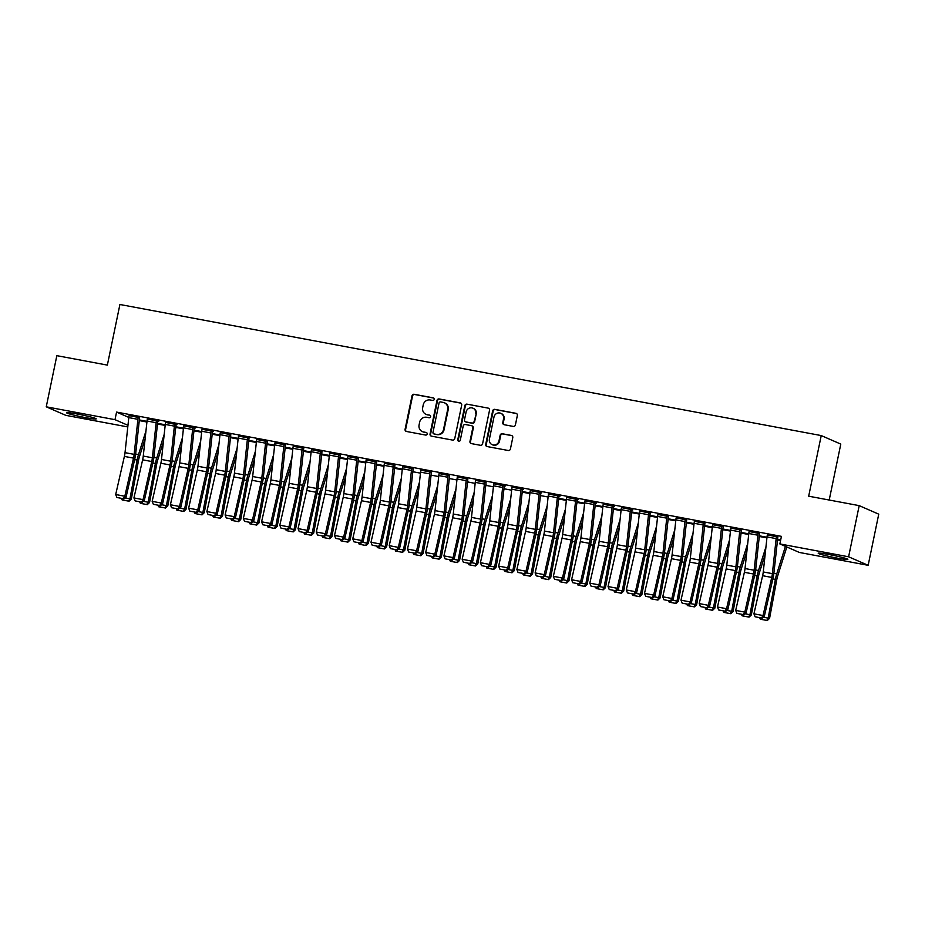<?xml version="1.0" encoding="UTF-8"?>
<svg xmlns="http://www.w3.org/2000/svg" width="925" height="925" viewBox="0 0 925 925"><rect width="100%" height="100%" fill="white"/><g stroke="black" fill="none" stroke-linecap="round" stroke-linejoin="round"><path stroke-width="1.39" d="M434.195 399.38A1.33 1.272 -66.4 0 0 433.212 397.842L414.192 394.293A1.908 1.815 -66.4 0 0 412.018 395.819L405.081 429.281A1.908 1.815 -66.4 0 0 406.491 431.478L425.5 435.039A1.33 1.272 -66.4 0 0 426.309 432.507A1.33 1.272 -66.4 0 0 426.043 432.438L423.581 431.975A6.093 5.816 -66.4 0 1 419.083 424.945L419.661 422.158A6.093 5.816 -66.4 0 1 426.622 417.279L429.084 417.742A1.33 1.272 -66.4 0 0 429.894 415.221A1.33 1.272 -66.4 0 0 429.628 415.14L427.165 414.678A6.093 5.816 -66.4 0 1 422.667 407.659L423.245 404.873A6.093 5.816 -66.4 0 1 430.206 399.982L432.669 400.444A1.33 1.272 -66.4 0 0 434.195 399.38M837.16 558.11A15.124 0.971 11.7 0 1 818.22 553.243A15.124 0.971 11.7 0 1 828.916 554.514A15.124 0.971 11.7 0 1 847.843 559.382A15.124 0.971 11.7 0 1 837.16 558.11M85.493 417.614A15.124 0.971 11.7 0 1 66.565 412.758A15.124 0.971 11.7 0 1 77.249 414.018A15.124 0.971 11.7 0 1 96.177 418.886A15.124 0.971 11.7 0 1 85.493 417.614M513.236 426.413A1.908 1.815 -66.4 0 0 515.41 424.899L517.352 415.498A1.908 1.815 -66.4 0 0 515.942 413.313L494.829 409.359A1.908 1.815 -66.4 0 0 492.655 410.885L485.717 444.358A1.908 1.815 -66.4 0 0 487.128 446.555L508.241 450.498A1.908 1.815 -66.4 0 0 510.415 448.972L512.774 437.629A1.908 1.815 -66.4 0 0 511.363 435.432L502.321 433.744A1.908 1.815 -66.4 0 0 500.147 435.27L498.98 440.901A5.088 4.856 -66.4 0 1 492.158 444.671A5.088 4.856 -66.4 0 1 489.406 439.109L493.973 417.071A5.088 4.856 -66.4 0 1 500.795 413.302A5.088 4.856 -66.4 0 1 503.547 418.863L502.784 422.54A1.908 1.815 -66.4 0 0 504.194 424.725L513.236 426.413M779.856 543.935L848.607 556.792L868.159 565.314L799.408 552.468L779.856 543.935L781.428 536.361L116.562 412.087L115.001 419.672L127.974 425.327M127.8 426.934L65.802 415.348L46.25 406.815L56.841 355.663L107.358 365.109L119.915 304.487L821.238 435.571L808.681 496.193L859.198 505.64L848.607 556.792M46.25 406.815L115.001 419.672M461.691 405.092A1.908 1.815 -66.4 0 0 460.28 402.907L439.155 398.953A1.908 1.815 -66.4 0 0 436.982 400.479L430.056 433.952A1.908 1.815 -66.4 0 0 431.455 436.149L452.579 440.092A1.908 1.815 -66.4 0 0 454.753 438.566L461.691 405.092M466.998 404.156L488.111 408.11A1.908 1.815 -66.4 0 1 489.522 410.295L482.584 443.769A1.908 1.815 -66.4 0 1 480.41 445.295L471.368 443.607A1.908 1.815 -66.4 0 1 469.969 441.41L472.779 427.836A1.908 1.815 -66.4 0 0 471.368 425.65L465.379 424.529A1.908 1.815 -66.4 0 0 463.205 426.055L460.28 440.184A1.33 1.272 -66.4 0 1 458.488 441.167A1.33 1.272 -66.4 0 1 457.771 439.71L464.812 405.682A1.908 1.815 -66.4 0 1 466.998 404.156L488.111 408.11M829.205 500.032L840.79 444.092L821.238 435.571M759.587 533.563L749.111 531.493M759.309 535.818L766.998 537.252M723.119 526.741L712.643 524.672M722.841 528.996L730.53 530.43M686.651 519.931L676.163 517.861M686.373 522.186L694.062 523.619M650.183 513.109L639.695 511.039M649.905 515.364L657.582 516.798M612.385 505.721L612.373 505.755A6.787 1.966 100.6 0 0 612.038 507.941L608.257 542.975A9.689 2.81 -79.4 0 1 607.632 546.744L598.926 584.854L600.186 585.756L608.881 547.646A14.546 4.22 100.6 0 0 609.829 542.004L613.599 506.958L614.616 506.472L603.227 504.229M613.425 508.542L621.114 509.987M566.794 497.199L575.905 498.945A6.787 1.966 100.6 0 0 575.57 501.119L571.789 536.165A9.689 2.81 -79.4 0 1 571.164 539.923L562.458 578.033L563.707 578.934L572.413 540.824A14.546 4.22 100.6 0 0 573.361 535.182L577.131 500.136L578.148 499.65L566.759 497.407M576.957 501.732L584.646 503.165M530.326 490.377L539.437 492.123A6.787 1.966 100.6 0 0 539.09 494.308L535.321 529.343A9.689 2.81 -79.4 0 1 534.685 533.112L525.99 571.222L527.238 572.124L535.933 534.014A14.546 4.22 100.6 0 0 536.893 528.36L540.663 493.326L541.68 492.828L530.279 490.585M502.969 485.267L502.969 485.313A6.787 1.966 100.6 0 0 502.622 487.487L498.853 522.533A9.689 2.81 -79.4 0 1 498.217 526.29L489.522 564.4L490.77 565.302L499.465 527.192A14.546 4.22 100.6 0 0 500.413 521.55L504.194 486.504L505.212 486.018L493.811 483.775M467.83 479.034L457.343 476.953M431.351 472.212L420.875 470.143M394.882 465.391L384.407 463.321M394.605 467.645L402.294 469.079M358.414 458.58L347.927 456.511M358.137 460.835L365.826 462.269M321.946 451.758L311.459 449.689M321.669 454.013L329.346 455.447M285.467 444.948L274.991 442.878M285.189 447.191L292.878 448.637M248.998 438.126L238.523 436.057M248.721 440.381L256.41 441.815M202.089 429.027L211.201 430.772A6.787 1.966 100.6 0 0 210.854 432.958L207.084 467.992A9.689 2.81 -79.4 0 1 206.448 471.762L197.753 509.872L199.002 510.773L207.709 472.652A14.546 4.22 100.6 0 0 208.657 467.009L212.426 431.975L213.444 431.478L202.055 429.235M212.253 433.559L219.942 435.004M174.744 423.916L174.733 423.951A6.787 1.966 100.6 0 0 174.386 426.136L170.616 461.182A9.689 2.81 -79.4 0 1 169.98 464.94L161.285 503.05L162.534 503.952L171.229 465.842A14.546 4.22 100.6 0 0 172.177 460.199L175.958 425.153L176.976 424.667L165.575 422.424M175.785 426.749L183.474 428.183M139.594 417.672L129.107 415.603M139.317 419.927L146.994 421.361M116.562 412.087L128.818 417.429M157.551 423.338L165.228 424.772M147.387 418.805L156.498 420.551A6.787 1.966 100.6 0 0 156.152 422.725L152.382 457.771A9.689 2.81 -79.4 0 1 151.746 461.529L143.051 499.639L144.3 500.541L152.995 462.431A14.546 4.22 100.6 0 0 153.943 456.788L157.724 421.742L158.742 421.257L147.341 419.013M194.019 430.16L201.708 431.593M183.855 425.627L192.967 427.362A6.787 1.966 100.6 0 0 192.62 429.547L188.85 464.581A9.689 2.81 -79.4 0 1 188.214 468.351L179.519 506.461L180.768 507.363L189.463 469.252A14.546 4.22 100.6 0 0 190.411 463.61L194.192 428.564L195.21 428.078L183.809 425.835M230.487 436.97L238.176 438.404M230.764 434.715L220.289 432.646M266.955 443.792L274.644 445.226M267.233 441.537L256.757 439.467M303.435 450.602L311.112 452.036M303.712 448.347L293.225 446.278M339.903 457.424L347.58 458.858M340.18 455.169L329.693 453.1M376.371 464.234L384.06 465.68M376.648 461.991L366.173 459.91M413.117 468.802L402.641 466.732M449.585 475.623L439.109 473.554M486.064 482.434L475.577 480.364M522.255 491.51L529.944 492.944M521.214 488.678L521.203 488.712A6.787 1.966 100.6 0 0 520.856 490.897L517.087 525.932A9.689 2.81 -79.4 0 1 516.451 529.701L507.756 567.811L509.004 568.713L517.699 530.603A14.546 4.22 100.6 0 0 518.648 524.961L522.428 489.915L523.446 489.429L512.045 487.186M558.723 498.321L566.412 499.754M548.56 493.788L557.671 495.534A6.787 1.966 100.6 0 0 557.324 497.708L553.555 532.754A9.689 2.81 -79.4 0 1 552.919 536.512L544.224 574.633L545.472 575.535L554.179 537.413A14.546 4.22 100.6 0 0 555.127 531.771L558.897 496.737L559.914 496.239L548.525 493.996M595.191 505.142L602.88 506.576M585.028 500.61L594.139 502.344A6.787 1.966 100.6 0 0 593.804 504.53L590.023 539.576A9.689 2.81 -79.4 0 1 589.398 543.333L580.692 581.443L581.941 582.345L590.647 544.235A14.546 4.22 100.6 0 0 591.595 538.593L595.365 503.547L596.382 503.061L584.993 500.818M631.671 511.953L639.348 513.398M621.507 507.42L630.619 509.166A6.787 1.966 100.6 0 0 630.272 511.352L626.503 546.386A9.689 2.81 -79.4 0 1 625.867 550.155L617.172 588.265L618.42 589.167L627.115 551.046A14.546 4.22 100.6 0 0 628.063 545.403L631.833 510.369L632.85 509.872L621.461 507.628M668.139 518.775L675.817 520.208M668.417 516.52L657.929 514.45M704.607 525.585L712.296 527.03M704.885 523.342L694.397 521.272M741.075 532.407L748.764 533.841M741.353 530.152L730.877 528.082M777.543 539.229L780.712 539.818M777.821 536.974L767.345 534.904M859.198 505.64L878.75 514.161L868.159 565.314M425.962 414.308L426.494 414.539A6.093 5.816 -66.4 0 0 427.697 414.909L427.165 414.678M429.628 415.14L427.697 414.909M422.378 431.605L422.91 431.836A6.093 5.816 -66.4 0 0 424.113 432.206L423.581 431.975M426.043 432.438L424.113 432.206M433.721 398.074L414.724 394.524A1.908 1.815 -66.4 0 0 412.538 396.039L405.613 429.512A1.908 1.815 -66.4 0 0 406.387 431.455M460.916 403.161A1.908 1.815 -66.4 0 0 460.812 403.138L439.687 399.184A1.908 1.815 -66.4 0 0 437.513 400.71L430.576 434.183A1.908 1.815 -66.4 0 0 431.351 436.126M440.589 401.924A1.33 1.272 -66.4 0 0 439.063 402.999L432.981 432.38A1.33 1.272 -66.4 0 0 433.964 433.917L436.565 434.403A6.093 5.816 -66.4 0 0 443.526 429.512L447.677 409.428A6.093 5.816 -66.4 0 0 443.179 402.41L440.589 401.924M433.698 433.837L434.23 434.068A1.33 1.272 -66.4 0 0 434.496 434.137L433.964 433.917M444.382 402.78L444.913 403.011A6.093 5.816 -66.4 0 1 448.209 409.659L444.046 429.743A6.093 5.816 -66.4 0 1 437.086 434.623L434.496 434.137M471.75 425.766L472.282 425.986A1.908 1.815 -66.4 0 1 473.311 428.067L470.501 441.641A1.908 1.815 -66.4 0 0 471.276 443.584M467.518 404.387A1.908 1.815 -66.4 0 0 465.344 405.913L458.303 439.942A1.33 1.272 -66.4 0 0 458.765 441.248M475.693 413.752A5.088 4.856 -66.4 0 0 472.941 408.191A5.088 4.856 -66.4 0 0 466.119 411.96L464.512 419.73A1.908 1.815 -66.4 0 0 465.922 421.916L471.912 423.037A1.908 1.815 -66.4 0 0 474.086 421.511L476.225 413.984A5.088 4.856 -66.4 0 0 473.473 408.422L472.941 408.191M465.541 421.8L466.073 422.031A1.908 1.815 -66.4 0 0 466.443 422.147L465.922 421.916M476.225 413.984L474.618 421.742A1.908 1.815 -66.4 0 1 472.444 423.268L466.443 422.147M500.795 413.302L501.327 413.533A5.088 4.856 -66.4 0 1 504.079 419.094L503.316 422.76A1.908 1.815 -66.4 0 0 504.09 424.702M492.158 444.671L492.69 444.902A5.088 4.856 -66.4 0 0 499.512 441.132L498.98 440.901M511.999 435.687A1.908 1.815 -66.4 0 0 511.895 435.663L502.853 433.975A1.908 1.815 -66.4 0 0 500.679 435.502L499.512 441.132M516.578 413.556A1.908 1.815 -66.4 0 0 516.474 413.544L495.349 409.59A1.908 1.815 -66.4 0 0 493.175 411.116L486.249 444.59A1.908 1.815 -66.4 0 0 487.024 446.532M139.074 422.193L139.721 420.008M125.118 497.928L129.939 498.829L137.154 460.072A14.546 4.22 -79.4 0 1 138.507 454.603L145.965 430.946M128.529 501.119L129.939 498.829L131.327 499.072L129.084 501.223L122.146 499.928L121.533 498.633M145.144 438.6L139.444 456.672A9.689 2.81 100.6 0 0 138.542 460.315L131.327 499.072M129.153 415.394L138.264 417.14A6.787 1.966 100.6 0 0 137.917 419.314L134.148 454.36A9.689 2.81 -79.4 0 1 133.512 458.118L124.817 496.239L126.066 497.141L134.761 459.02A14.546 4.22 100.6 0 0 135.709 453.377L139.629 417.464M129.142 415.441A6.787 1.966 100.6 0 0 128.795 417.614L125.025 452.66A9.689 2.81 -79.4 0 1 124.389 456.418L115.694 494.528L124.817 496.239L123.268 498.691L116.885 497.488L123.268 498.691M123.765 499.049L126.066 497.141M115.694 494.528L116.885 497.488M157.308 425.604L157.955 423.419M143.352 501.327L148.173 502.229L155.4 463.483A14.546 4.22 -79.4 0 1 156.753 458.014L164.199 434.357M146.763 504.53L148.173 502.229L149.561 502.483L147.318 504.634L140.38 503.339L139.767 502.032M163.378 442L157.678 460.083A9.689 2.81 100.6 0 0 156.776 463.726L149.561 502.483M175.542 429.015L176.189 426.818M161.586 504.738L166.407 505.64L173.634 466.882A14.546 4.22 -79.4 0 1 174.987 461.413L182.433 437.756M164.997 507.941L166.407 505.64L167.795 505.894L165.552 508.033L158.614 506.75L158.002 505.443M181.612 445.411L175.912 463.494A9.689 2.81 100.6 0 0 175.01 467.137L167.795 505.894M147.376 418.84A6.787 1.966 100.6 0 0 147.029 421.025L143.259 456.06A9.689 2.81 -79.4 0 1 142.635 459.829L133.928 497.939L143.051 499.639L141.502 502.09L135.119 500.899L141.502 502.09M141.999 502.46L144.3 500.541M133.928 497.939L135.119 500.899M165.621 422.216L165.61 422.251A6.787 1.966 100.6 0 0 165.274 424.436L161.493 459.471A9.689 2.81 -79.4 0 1 160.869 463.24L152.162 501.35L161.285 503.05L159.736 505.501L153.353 504.31L159.736 505.501M160.233 505.859L162.534 503.952M152.162 501.35L153.353 504.31M193.776 432.414L194.423 430.229L201.696 431.628M179.82 508.149L184.642 509.051L191.868 470.293A14.546 4.22 -79.4 0 1 193.221 464.824L200.667 441.167M183.231 511.352L184.642 509.051L186.029 509.305L183.786 511.444L176.848 510.149L176.236 508.854M199.846 448.822L194.157 466.894A9.689 2.81 100.6 0 0 193.256 470.547L186.029 509.305M212.01 435.825L212.657 433.64L219.93 435.039M198.054 511.56L202.876 512.462L210.102 473.704A14.546 4.22 -79.4 0 1 211.455 468.235L218.913 444.578M201.465 514.751L202.876 512.462L204.263 512.704L202.02 514.855L195.083 513.56L194.47 512.265M218.08 452.233L212.392 470.305A9.689 2.81 100.6 0 0 211.49 473.947L204.263 512.704M183.844 425.662A6.787 1.966 100.6 0 0 183.508 427.836L179.727 462.882A9.689 2.81 -79.4 0 1 179.103 466.639L170.397 504.761L179.519 506.461L177.97 508.912L171.588 507.721L177.97 508.912M178.467 509.27L180.768 507.363M170.397 504.761L171.588 507.721M202.089 429.073A6.787 1.966 100.6 0 0 201.742 431.247L197.973 466.292A9.689 2.81 -79.4 0 1 197.337 470.05L188.642 508.16L197.753 509.872L196.204 512.323L189.822 511.132L196.204 512.323M196.701 512.681L199.002 510.773M188.642 508.16L189.822 511.132M230.244 439.236L230.892 437.051L238.164 438.45M216.288 514.971L221.11 515.873L228.336 477.115A14.546 4.22 -79.4 0 1 229.689 471.646L237.147 447.989M219.699 518.162L221.11 515.873L222.497 516.115L220.254 518.266L213.317 516.971L212.704 515.676M236.314 455.632L230.626 473.716A9.689 2.81 100.6 0 0 229.724 477.358L222.497 516.115M220.323 432.438L229.435 434.183A6.787 1.966 100.6 0 0 229.088 436.357L225.318 471.403A9.689 2.81 -79.4 0 1 224.683 475.161L215.988 513.283L217.236 514.173L225.943 476.063A14.546 4.22 100.6 0 0 226.891 470.42L230.811 434.507M220.323 432.472A6.787 1.966 100.6 0 0 219.977 434.658L216.207 469.703A9.689 2.81 -79.4 0 1 215.571 473.461L206.876 511.571L215.988 513.283L214.438 515.734L208.056 514.531L214.438 515.734M214.947 516.092L217.236 514.173M206.876 511.571L208.056 514.531M248.478 442.647L249.137 440.45L256.41 441.849M234.522 518.37L239.355 519.272L246.57 480.514A14.546 4.22 -79.4 0 1 247.923 475.045L255.381 451.388M237.933 521.573L239.355 519.272L240.731 519.526L238.488 521.677L231.551 520.382L230.938 519.075M254.56 459.043L248.86 477.127A9.689 2.81 100.6 0 0 247.958 480.769L240.731 519.526M247.68 437.548L247.669 437.594A6.787 1.966 100.6 0 0 247.333 439.768L243.552 474.814A9.689 2.81 -79.4 0 1 242.928 478.572L234.222 516.682L235.47 517.584L244.177 479.474A14.546 4.22 100.6 0 0 245.125 473.831L249.045 437.918M238.558 435.848L238.558 435.883A6.787 1.966 100.6 0 0 238.211 438.068L234.441 473.103A9.689 2.81 -79.4 0 1 233.805 476.872L225.11 514.982L234.222 516.682L232.672 519.133L226.29 517.942L232.672 519.133M233.181 519.503L235.47 517.584M225.11 514.982L226.29 517.942M266.712 446.058L267.371 443.861L274.644 445.26M252.768 521.781L257.589 522.683L264.804 483.925A14.546 4.22 -79.4 0 1 266.157 478.456L273.615 454.799M256.167 524.984L257.589 522.683L258.977 522.937L256.722 525.076L249.785 523.793L249.183 522.486M272.794 462.454L267.094 480.526A9.689 2.81 100.6 0 0 266.192 484.18L258.977 522.937M265.914 440.959L265.903 440.994A6.787 1.966 100.6 0 0 265.567 443.179L261.787 478.225A9.689 2.81 -79.4 0 1 261.162 481.983L252.456 520.093L253.716 520.995L262.411 482.885A14.546 4.22 100.6 0 0 263.359 477.242L267.279 441.329M256.803 439.259L256.792 439.294A6.787 1.966 100.6 0 0 256.445 441.479L252.675 476.514A9.689 2.81 -79.4 0 1 252.039 480.283L243.344 518.393L252.456 520.093L250.906 522.544L244.524 521.353L250.906 522.544M251.415 522.903L253.716 520.995M243.344 518.393L244.524 521.353M284.946 449.458L285.605 447.272L292.878 448.671M271.002 525.192L275.823 526.094L283.038 487.336A14.546 4.22 -79.4 0 1 284.391 481.867L291.849 458.21M274.413 528.395L275.823 526.094L277.211 526.337L274.956 528.487L268.03 527.192L267.418 525.897M291.028 465.865L285.328 483.937A9.689 2.81 100.6 0 0 284.426 487.591L277.211 526.337M284.148 444.37L284.148 444.405A6.787 1.966 100.6 0 0 283.802 446.59L280.032 481.624A9.689 2.81 -79.4 0 1 279.396 485.394L270.69 523.504L271.95 524.406L280.645 486.296A14.546 4.22 100.6 0 0 281.593 480.642L285.513 444.74M275.037 442.67L275.026 442.705A6.787 1.966 100.6 0 0 274.679 444.879L270.909 479.925A9.689 2.81 -79.4 0 1 270.273 483.683L261.578 521.804L270.69 523.504L269.152 525.955L262.769 524.764L269.152 525.955M269.649 526.313L271.95 524.406M261.578 521.804L262.769 524.764M303.18 452.868L303.839 450.683M289.236 528.603L294.058 529.505L301.272 490.747A14.546 4.22 -79.4 0 1 302.625 485.278L310.083 461.621M292.647 531.794L294.058 529.505L295.445 529.748L293.202 531.898L286.264 530.603L285.652 529.308M309.262 469.276L303.562 487.348A9.689 2.81 100.6 0 0 302.66 490.99L295.445 529.748M302.382 447.781L302.382 447.816A6.787 1.966 100.6 0 0 302.036 449.989L298.266 485.035A9.689 2.81 -79.4 0 1 297.63 488.805L288.935 526.915L290.184 527.817L298.879 489.695A14.546 4.22 100.6 0 0 299.827 484.053L303.747 448.139M293.271 446.07L293.26 446.116A6.787 1.966 100.6 0 0 292.913 448.29L289.143 483.336A9.689 2.81 -79.4 0 1 288.507 487.093L279.812 525.203L288.935 526.915L287.386 529.366L281.003 528.175L287.386 529.366M287.883 529.724L290.184 527.817M279.812 525.203L281.003 528.175M321.426 456.279L322.073 454.094L329.346 455.493M307.47 532.014L312.292 532.916L319.507 494.158A14.546 4.22 -79.4 0 1 320.859 488.689L328.317 465.032M310.881 535.205L312.292 532.916L313.679 533.158L311.436 535.309L304.498 534.014L303.886 532.719M327.496 472.675L321.796 490.759A9.689 2.81 100.6 0 0 320.894 494.401L313.679 533.158M320.617 451.18L320.617 451.227A6.787 1.966 100.6 0 0 320.27 453.4L316.5 488.446A9.689 2.81 -79.4 0 1 315.864 492.204L307.169 530.326L308.418 531.216L317.113 493.106A14.546 4.22 100.6 0 0 318.061 487.463L321.981 451.55M320.617 451.227L311.494 449.515A6.787 1.966 100.6 0 0 311.147 451.701L307.377 486.735A9.689 2.81 -79.4 0 1 306.742 490.504L298.047 528.614L307.169 530.326L305.62 532.765L299.238 531.574L305.62 532.765M306.117 533.135L308.418 531.216M298.047 528.614L299.238 531.574M339.66 459.69L340.308 457.493M325.704 535.413L330.526 536.315L337.752 497.558A14.546 4.22 -79.4 0 1 339.105 492.088L346.551 468.432M329.115 538.616L330.526 536.315L331.913 536.569L329.67 538.72L322.733 537.425L322.12 536.118M345.73 476.086L340.03 494.17A9.689 2.81 100.6 0 0 339.128 497.812L331.913 536.569M338.862 454.591L338.851 454.637A6.787 1.966 100.6 0 0 338.504 456.811L334.734 491.857A9.689 2.81 -79.4 0 1 334.098 495.615L325.403 533.725L326.652 534.627L335.347 496.517A14.546 4.22 100.6 0 0 336.295 490.874L340.227 454.961M329.739 452.892L329.728 452.926A6.787 1.966 100.6 0 0 329.392 455.112L325.612 490.146A9.689 2.81 -79.4 0 1 324.987 493.915L316.281 532.025L325.403 533.725L323.854 536.176L317.472 534.985L323.854 536.176M324.351 536.535L326.652 534.627M316.281 532.025L317.472 534.985M357.894 463.101L358.542 460.904M343.938 538.824L348.76 539.726L355.986 500.968A14.546 4.22 -79.4 0 1 357.339 495.499L364.785 471.842M347.349 542.027L348.76 539.726L350.147 539.98L347.904 542.119L340.967 540.836L340.354 539.529M363.964 479.497L358.276 497.569A9.689 2.81 100.6 0 0 357.374 501.223L350.147 539.98M357.096 458.002L357.085 458.037A6.787 1.966 100.6 0 0 356.738 460.222L352.968 495.257A9.689 2.81 -79.4 0 1 352.333 499.026L343.637 537.136L344.886 538.038L353.581 499.928A14.546 4.22 100.6 0 0 354.529 494.285L358.461 458.372M357.085 458.037L347.962 456.337A6.787 1.966 100.6 0 0 347.627 458.511L343.846 493.557A9.689 2.81 -79.4 0 1 343.221 497.315L334.515 535.436L343.637 537.136L342.088 539.587L335.706 538.396L342.088 539.587M342.585 539.946L344.886 538.038M334.515 535.436L335.706 538.396M376.128 466.501L376.776 464.315M362.172 542.235L366.994 543.137L374.22 504.379A14.546 4.22 -79.4 0 1 375.573 498.91L383.031 475.253M365.583 545.426L366.994 543.137L368.381 543.38L366.138 545.53L359.201 544.235L358.588 542.94M382.198 482.908L376.51 500.98A9.689 2.81 100.6 0 0 375.608 504.622L368.381 543.38M375.33 461.413L375.319 461.448A6.787 1.966 100.6 0 0 374.972 463.633L371.203 498.667A9.689 2.81 -79.4 0 1 370.567 502.437L361.872 540.547L363.12 541.449L371.827 503.339A14.546 4.22 100.6 0 0 372.775 497.685L376.695 461.783M375.319 461.448L366.208 459.748A6.787 1.966 100.6 0 0 365.861 461.922L362.08 496.968A9.689 2.81 -79.4 0 1 361.455 500.726L352.749 538.836L361.872 540.547L360.322 542.998L353.94 541.807L360.322 542.998M360.819 543.357L363.12 541.449M352.749 538.836L353.94 541.807M394.362 469.912L395.01 467.726M380.406 545.646L385.228 546.548L392.454 507.79A14.546 4.22 -79.4 0 1 393.807 502.321L401.265 478.664M383.817 548.837L385.228 546.548L386.615 546.791L384.372 548.941L377.435 547.646L376.822 546.351M400.433 486.319L394.744 504.391A9.689 2.81 100.6 0 0 393.842 508.033L386.615 546.791M393.564 464.824L393.553 464.859A6.787 1.966 100.6 0 0 393.206 467.033L389.437 502.078A9.689 2.81 -79.4 0 1 388.801 505.836L380.106 543.958L381.354 544.86L390.061 506.738A14.546 4.22 100.6 0 0 391.009 501.096L394.929 465.183M393.553 464.859L384.442 463.147A6.787 1.966 100.6 0 0 384.095 465.333L380.325 500.379A9.689 2.81 -79.4 0 1 379.689 504.137L370.994 542.247L380.106 543.958L378.556 546.409L372.174 545.207L378.556 546.409M379.053 546.768L381.354 544.86M370.994 542.247L372.174 545.207M412.596 473.322L413.244 471.172M398.64 549.045L403.473 549.947L410.688 511.19A14.546 4.22 -79.4 0 1 412.041 505.732L419.499 482.064M402.051 552.248L403.473 549.947L404.849 550.202L402.606 552.352L395.669 551.057L395.056 549.751M418.667 489.718L412.978 507.802A9.689 2.81 100.6 0 0 412.076 511.444L404.849 550.202M411.798 468.223L411.787 468.27A6.787 1.966 100.6 0 0 411.452 470.443L407.671 505.489A9.689 2.81 -79.4 0 1 407.046 509.247L398.34 547.357L399.588 548.259L408.295 510.149A14.546 4.22 100.6 0 0 409.243 504.507L413.163 468.593M411.787 468.27L402.676 466.558A6.787 1.966 100.6 0 0 402.329 468.744L398.559 503.778A9.689 2.81 -79.4 0 1 397.923 507.547L389.228 545.658L398.34 547.357L396.79 549.808L390.408 548.618L396.79 549.808M397.299 550.178L399.588 548.259M389.228 545.658L390.408 548.618M430.83 476.733L431.478 474.583M416.886 552.456L421.708 553.358L428.922 514.601A14.546 4.22 -79.4 0 1 430.275 509.132L437.733 485.475M420.285 555.659L421.708 553.358L423.095 553.613L420.84 555.752L413.903 554.468L413.302 553.162M436.912 493.129L431.212 511.201A9.689 2.81 100.6 0 0 430.31 514.855L423.095 553.613M430.033 471.634L430.021 471.669A6.787 1.966 100.6 0 0 429.686 473.854L425.905 508.9A9.689 2.81 -79.4 0 1 425.28 512.658L416.574 550.768L417.834 551.67L426.529 513.56A14.546 4.22 100.6 0 0 427.477 507.917L431.397 472.004M430.021 471.669L420.91 469.969A6.787 1.966 100.6 0 0 420.563 472.155L416.793 507.189A9.689 2.81 -79.4 0 1 416.158 510.958L407.462 549.068L416.574 550.768L415.024 553.219L408.642 552.028L415.024 553.219M415.533 553.578L417.834 551.67M407.462 549.068L408.642 552.028M449.064 480.133L449.712 477.982M435.12 555.867L439.942 556.769L447.157 518.012A14.546 4.22 -79.4 0 1 448.509 512.543L455.967 488.886M438.531 559.07L439.942 556.769L441.329 557.012L439.074 559.163L432.148 557.868L431.536 556.572M455.146 496.54L449.446 514.612A9.689 2.81 100.6 0 0 448.544 518.266L441.329 557.012M448.267 475.045L448.255 475.08A6.787 1.966 100.6 0 0 447.92 477.265L444.139 512.3A9.689 2.81 -79.4 0 1 443.514 516.069L434.808 554.179L436.068 555.081L444.763 516.971A14.546 4.22 100.6 0 0 445.711 511.317L449.631 475.415M448.255 475.08L439.144 473.38A6.787 1.966 100.6 0 0 438.797 475.554L435.028 510.6A9.689 2.81 -79.4 0 1 434.392 514.358L425.697 552.479L434.808 554.179L433.27 556.63L426.887 555.439L433.27 556.63M433.767 556.989L436.068 555.081M425.697 552.479L426.887 555.439M467.298 483.544L467.946 481.393M453.354 559.278L458.176 560.18L465.391 521.423A14.546 4.22 -79.4 0 1 466.743 515.953L474.201 492.297M456.765 562.469L458.176 560.18L459.563 560.423L457.32 562.573L450.382 561.278L449.77 559.983M473.38 499.951L467.68 518.023A9.689 2.81 100.6 0 0 466.778 521.665L459.563 560.423M466.501 478.456L466.501 478.491A6.787 1.966 100.6 0 0 466.154 480.676L462.384 515.711A9.689 2.81 -79.4 0 1 461.748 519.48L453.053 557.59L454.302 558.492L462.997 520.37A14.546 4.22 100.6 0 0 463.945 514.728L467.865 478.826M457.389 476.745L457.378 476.791A6.787 1.966 100.6 0 0 457.031 478.965L453.262 514.011A9.689 2.81 -79.4 0 1 452.626 517.769L443.931 555.879L453.053 557.59L451.504 560.041L445.122 558.85L451.504 560.041M452.001 560.4L454.302 558.492M443.931 555.879L445.122 558.85M485.544 486.955L486.18 484.804M471.588 562.689L476.41 563.591L483.625 524.833A14.546 4.22 -79.4 0 1 484.978 519.364L492.435 495.708M474.999 565.88L476.41 563.591L477.797 563.834L475.554 565.984L468.617 564.689L468.004 563.394M491.614 503.35L485.914 521.434A9.689 2.81 100.6 0 0 485.012 525.076L477.797 563.834M484.735 481.856L484.735 481.902A6.787 1.966 100.6 0 0 484.388 484.076L480.618 519.122A9.689 2.81 -79.4 0 1 479.983 522.879L471.288 561.001L472.536 561.891L481.231 523.781A14.546 4.22 100.6 0 0 482.179 518.139L486.099 482.226M475.623 480.156L475.612 480.191A6.787 1.966 100.6 0 0 475.265 482.376L471.496 517.41A9.689 2.81 -79.4 0 1 470.86 521.18L462.165 559.29L471.288 561.001L469.738 563.452L463.356 562.25L469.738 563.452M470.235 563.811L472.536 561.891M462.165 559.29L463.356 562.25M503.778 490.366L504.414 488.215M489.822 566.088L494.644 566.99L501.87 528.233A14.546 4.22 -79.4 0 1 503.223 522.764L510.669 499.107M493.233 569.291L494.644 566.99L496.031 567.245L493.788 569.395L486.851 568.1L486.238 566.794M509.848 506.761L504.148 524.845A9.689 2.81 100.6 0 0 503.246 528.487L496.031 567.245M493.858 483.567L493.846 483.602A6.787 1.966 100.6 0 0 493.511 485.787L489.73 520.821A9.689 2.81 -79.4 0 1 489.105 524.591L480.399 562.701L489.522 564.4L487.972 566.852L481.59 565.661L487.972 566.852M488.469 567.21L490.77 565.302M480.399 562.701L481.59 565.661M522.012 493.777L522.66 491.58M508.056 569.499L512.878 570.401L520.104 531.644A14.546 4.22 -79.4 0 1 521.457 526.175L528.903 502.518M511.467 572.702L512.878 570.401L514.265 570.656L512.022 572.795L505.085 571.511L504.472 570.205M528.082 510.172L522.382 528.244A9.689 2.81 100.6 0 0 521.48 531.898L514.265 570.656M512.092 486.978L512.08 487.012A6.787 1.966 100.6 0 0 511.745 489.186L507.964 524.232A9.689 2.81 -79.4 0 1 507.339 528.002L498.633 566.112L507.756 567.811L506.206 570.262L499.824 569.072L506.206 570.262M506.703 570.621L509.004 568.713M498.633 566.112L499.824 569.072M540.246 497.176L540.894 495.025M526.29 572.91L531.112 573.812L538.338 535.055A14.546 4.22 -79.4 0 1 539.691 529.586L547.137 505.929M529.701 576.113L531.112 573.812L532.499 574.055L530.256 576.206L523.319 574.911L522.706 573.616M546.317 513.583L540.628 531.655A9.689 2.81 100.6 0 0 539.726 535.298L532.499 574.055M530.314 490.423A6.787 1.966 100.6 0 0 529.979 492.597L526.198 527.643A9.689 2.81 -79.4 0 1 525.573 531.401L516.867 569.523L525.99 571.222L524.44 573.673L518.058 572.482L524.44 573.673M524.938 574.032L527.238 572.124M516.867 569.523L518.058 572.482M558.48 500.587L559.128 498.402M544.524 576.321L549.346 577.223L556.572 538.466A14.546 4.22 -79.4 0 1 557.925 532.997L565.383 509.34M547.935 579.512L549.346 577.223L550.733 577.466L548.49 579.617L541.553 578.322L540.94 577.027M564.551 516.994L558.862 535.066A9.689 2.81 100.6 0 0 557.96 538.708L550.733 577.466M548.56 493.834A6.787 1.966 100.6 0 0 548.213 496.008L544.443 531.054A9.689 2.81 -79.4 0 1 543.808 534.812L535.113 572.922L544.224 574.633L542.674 577.084L536.292 575.882L542.674 577.084M543.172 577.443L545.472 575.535M535.113 572.922L536.292 575.882M576.714 503.998L577.362 501.812M562.758 579.721L567.592 580.623L574.807 541.877A14.546 4.22 -79.4 0 1 576.159 536.408L583.617 512.751M566.169 582.923L567.592 580.623L568.967 580.877L566.724 583.028L559.787 581.732L559.174 580.426M582.785 520.393L577.096 538.477A9.689 2.81 100.6 0 0 576.194 542.119L568.967 580.877M566.794 497.234A6.787 1.966 100.6 0 0 566.447 499.419L562.678 534.453A9.689 2.81 -79.4 0 1 562.042 538.223L553.347 576.333L562.458 578.033L560.908 580.484L554.526 579.293L560.908 580.484M561.417 580.854L563.707 578.934M553.347 576.333L554.526 579.293M594.948 507.409L595.607 505.212M580.993 583.132L585.826 584.033L593.041 545.276A14.546 4.22 -79.4 0 1 594.393 539.807L601.851 516.15M584.403 586.334L585.826 584.033L587.202 584.288L584.958 586.427L578.021 585.143L577.408 583.837M601.03 523.804L595.33 541.888A9.689 2.81 100.6 0 0 594.428 545.53L587.202 584.288M585.028 500.645A6.787 1.966 100.6 0 0 584.681 502.83L580.912 537.864A9.689 2.81 -79.4 0 1 580.276 541.634L571.581 579.744L580.692 581.443L579.143 583.895L572.76 582.704L579.143 583.895M579.651 584.253L581.941 582.345M571.581 579.744L572.76 582.704M613.183 510.808L613.842 508.623L621.114 510.022M599.238 586.543L604.06 587.444L611.275 548.687A14.546 4.22 -79.4 0 1 612.628 543.218L620.085 519.561M602.638 589.745L604.06 587.444L605.447 587.699L603.192 589.838L596.267 588.543L595.654 587.248M619.264 527.215L613.564 545.288A9.689 2.81 100.6 0 0 612.662 548.941L605.447 587.699M603.273 504.021L603.262 504.056A6.787 1.966 100.6 0 0 602.915 506.229L599.146 541.275A9.689 2.81 -79.4 0 1 598.51 545.033L589.815 583.155L598.926 584.854L597.377 587.306L591.006 586.115L597.377 587.306M597.885 587.664L600.186 585.756M589.815 583.155L591.006 586.115M631.417 514.219L632.076 512.034L639.348 513.433M617.472 589.953L622.294 590.855L629.509 552.098A14.546 4.22 -79.4 0 1 630.862 546.629L638.319 522.972M620.883 593.145L622.294 590.855L623.681 591.098L621.438 593.249L614.501 591.954L613.888 590.659M637.498 530.626L631.798 548.698A9.689 2.81 100.6 0 0 630.896 552.341L623.681 591.098M621.496 507.467A6.787 1.966 100.6 0 0 621.149 509.64L617.38 544.686A9.689 2.81 -79.4 0 1 616.744 548.444L608.049 586.554L617.172 588.265L615.622 590.717L609.24 589.526L615.622 590.717M616.119 591.075L618.42 589.167M608.049 586.554L609.24 589.526M649.662 517.63L650.31 515.445M635.706 593.364L640.528 594.266L647.743 555.509A14.546 4.22 -79.4 0 1 649.096 550.04L656.553 526.383M639.117 596.556L640.528 594.266L641.915 594.509L639.672 596.66L632.735 595.365L632.122 594.07M655.732 534.026L650.032 552.109A9.689 2.81 100.6 0 0 649.13 555.752L641.915 594.509M639.742 510.831L648.853 512.577A6.787 1.966 100.6 0 0 648.506 514.751L644.737 549.797A9.689 2.81 -79.4 0 1 644.101 553.555L635.406 591.676L636.654 592.567L645.349 554.457A14.546 4.22 100.6 0 0 646.298 548.814L650.217 512.901M639.73 510.866A6.787 1.966 100.6 0 0 639.383 513.051L635.614 548.097A9.689 2.81 -79.4 0 1 634.978 551.855L626.283 589.965L635.406 591.676L633.856 594.128L627.474 592.925L633.856 594.128M634.353 594.486L636.654 592.567M626.283 589.965L627.474 592.925M667.896 521.041L668.544 518.844L675.817 520.243M653.94 596.764L658.762 597.666L665.988 558.908A14.546 4.22 -79.4 0 1 667.341 553.439L674.788 529.782M657.351 599.967L658.762 597.666L660.149 597.92L657.906 600.071L650.969 598.776L650.356 597.469M673.967 537.437L668.266 555.52A9.689 2.81 100.6 0 0 667.364 559.163L660.149 597.92M667.087 515.942L667.087 515.988A6.787 1.966 100.6 0 0 666.74 518.162L662.971 553.208A9.689 2.81 -79.4 0 1 662.335 556.966L653.64 595.076L654.888 595.978L663.583 557.868A14.546 4.22 100.6 0 0 664.532 552.225L668.451 516.312M657.976 514.242L657.964 514.277A6.787 1.966 100.6 0 0 657.617 516.462L653.848 551.497A9.689 2.81 -79.4 0 1 653.223 555.266L644.517 593.376L653.64 595.076L652.09 597.527L645.708 596.336L652.09 597.527M652.587 597.885L654.888 595.978M644.517 593.376L645.708 596.336M686.13 524.452L686.778 522.255L694.051 523.654M672.174 600.175L676.996 601.077L684.222 562.319A14.546 4.22 -79.4 0 1 685.575 556.85L693.022 533.193M675.585 603.378L676.996 601.077L678.383 601.331L676.14 603.47L669.203 602.187L668.59 600.88M692.201 540.847L686.5 558.92A9.689 2.81 100.6 0 0 685.598 562.573L678.383 601.331M685.332 519.353L685.321 519.387A6.787 1.966 100.6 0 0 684.974 521.573L681.205 556.607A9.689 2.81 -79.4 0 1 680.569 560.377L671.874 598.487L673.122 599.388L681.817 561.278A14.546 4.22 100.6 0 0 682.766 555.636L686.697 519.723M676.21 517.653L676.198 517.688A6.787 1.966 100.6 0 0 675.863 519.873L672.082 554.908A9.689 2.81 -79.4 0 1 671.457 558.677L662.751 596.787L671.874 598.487L670.324 600.938L663.942 599.747L670.324 600.938M670.822 601.296L673.122 599.388M662.751 596.787L663.942 599.747M704.364 527.851L705.012 525.666L712.285 527.065M690.408 603.586L695.23 604.487L702.457 565.73A14.546 4.22 -79.4 0 1 703.809 560.261L711.256 536.604M693.819 606.788L695.23 604.487L696.618 604.73L694.374 606.881L687.437 605.586L686.824 604.291M710.435 544.258L704.746 562.331A9.689 2.81 100.6 0 0 703.844 565.973L696.618 604.73M703.567 522.764L703.555 522.798A6.787 1.966 100.6 0 0 703.208 524.984L699.439 560.018A9.689 2.81 -79.4 0 1 698.803 563.788L690.108 601.897L691.357 602.799L700.052 564.689A14.546 4.22 100.6 0 0 701 559.035L704.931 523.134M694.444 521.053L694.432 521.099A6.787 1.966 100.6 0 0 694.097 523.273L690.316 558.318A9.689 2.81 -79.4 0 1 689.692 562.076L680.985 600.198L690.108 601.897L688.558 604.349L682.176 603.158L688.558 604.349M689.056 604.707L691.357 602.799M680.985 600.198L682.176 603.158M722.598 531.262L723.246 529.077L730.519 530.476M708.643 606.997L713.464 607.898L720.691 569.141A14.546 4.22 -79.4 0 1 722.043 563.672L729.501 540.015M712.053 610.188L713.464 607.898L714.852 608.141L712.608 610.292L705.671 608.997L705.058 607.702M728.669 547.669L722.98 565.742A9.689 2.81 100.6 0 0 722.078 569.384L714.852 608.141M721.801 526.175L721.789 526.209A6.787 1.966 100.6 0 0 721.442 528.383L717.673 563.429A9.689 2.81 -79.4 0 1 717.037 567.198L708.342 605.308L709.591 606.21L718.297 568.089A14.546 4.22 100.6 0 0 719.245 562.446L723.165 526.533M712.678 524.463L712.678 524.51A6.787 1.966 100.6 0 0 712.331 526.683L708.562 561.729A9.689 2.81 -79.4 0 1 707.926 565.487L699.231 603.597L708.342 605.308L706.793 607.76L700.41 606.569L706.793 607.76M707.29 608.118L709.591 606.21M699.231 603.597L700.41 606.569M740.832 534.673L741.48 532.488L748.753 533.887M726.877 610.407L731.698 611.298L738.925 572.552A14.546 4.22 -79.4 0 1 740.278 567.083L747.735 543.426M730.288 613.599L731.698 611.298L733.086 611.552L730.843 613.703L723.905 612.408L723.292 611.113M746.903 551.069L741.214 569.153A9.689 2.81 100.6 0 0 740.312 572.795L733.086 611.552M740.035 529.574L740.023 529.62A6.787 1.966 100.6 0 0 739.676 531.794L735.907 566.84A9.689 2.81 -79.4 0 1 735.271 570.598L726.576 608.708L727.825 609.61L736.531 571.5A14.546 4.22 100.6 0 0 737.479 565.857L741.399 529.944M740.023 529.62L730.912 527.909A6.787 1.966 100.6 0 0 730.565 530.094L726.796 565.129A9.689 2.81 -79.4 0 1 726.16 568.898L717.465 607.008L726.576 608.708L725.027 611.159L718.644 609.968L725.027 611.159M725.535 611.529L727.825 609.61M717.465 607.008L718.644 609.968M759.067 538.084L759.726 535.887M745.111 613.807L749.944 614.709L757.159 575.951A14.546 4.22 -79.4 0 1 758.512 570.482L765.969 546.825M748.522 617.01L749.944 614.709L751.32 614.963L749.077 617.114L742.139 615.819L741.526 614.512M765.148 554.48L759.448 572.563A9.689 2.81 100.6 0 0 758.546 576.206L751.32 614.963M758.269 532.985L758.257 533.02A6.787 1.966 100.6 0 0 757.922 535.205L754.141 570.251A9.689 2.81 -79.4 0 1 753.517 574.009L744.81 612.119L746.059 613.021L754.765 574.911A14.546 4.22 100.6 0 0 755.713 569.268L759.633 533.355M758.257 533.02L749.146 531.32A6.787 1.966 100.6 0 0 748.799 533.505L745.03 568.54A9.689 2.81 -79.4 0 1 744.394 572.309L735.699 610.419L744.81 612.119L743.261 614.57L736.878 613.379L743.261 614.57M743.769 614.928L746.059 613.021M735.699 610.419L736.878 613.379M777.301 541.495L777.96 539.298M763.356 617.218L768.178 618.12L775.393 579.362A14.546 4.22 -79.4 0 1 776.746 573.893L785.418 546.363M766.756 620.421L768.178 618.12L769.565 618.374L767.311 620.513L760.373 619.23L759.772 617.923M786.817 546.976L777.682 575.963A9.689 2.81 100.6 0 0 776.78 579.617L769.565 618.374M776.503 536.396L776.491 536.431A6.787 1.966 100.6 0 0 776.156 538.616L772.375 573.65A9.689 2.81 -79.4 0 1 771.751 577.42L763.044 615.53L764.304 616.432L772.999 578.322A14.546 4.22 100.6 0 0 773.947 572.679L777.867 536.766M776.491 536.431L767.38 534.731A6.787 1.966 100.6 0 0 767.033 536.905L763.264 571.951A9.689 2.81 -79.4 0 1 762.628 575.708L753.933 613.83L763.044 615.53L761.495 617.981L755.112 616.79L761.495 617.981M762.003 618.339L764.304 616.432M753.933 613.83L755.112 616.79M139.71 420.042L146.994 421.407M134.634 459.598L137.154 460.072M135.628 454.059L138.507 454.603M139.559 420.644L146.925 422.02M134.148 454.36L125.025 452.66M133.512 458.118L124.389 456.418M137.917 419.314L128.795 417.614M157.944 423.453L165.228 424.818M152.868 463.009L155.4 463.483M153.862 457.47L156.753 458.014M157.793 424.055L165.159 425.431M176.178 426.864L183.462 428.217M171.102 466.408L173.634 466.882M172.108 460.881L174.987 461.413M176.028 427.454L183.393 428.83M152.382 457.771L143.259 456.06M151.746 461.529L142.635 459.829M156.152 422.725L147.029 421.025M174.733 423.951L165.61 422.251M170.616 461.182L161.493 459.471M169.98 464.94L160.869 463.24M174.386 426.136L165.274 424.436M189.336 469.819L191.868 470.293M190.342 464.292L193.221 464.824M194.262 430.865L201.638 432.241M207.57 473.23L210.102 473.704M208.576 467.692L211.455 468.235M212.496 434.276L219.873 435.652M188.85 464.581L179.727 462.882M188.214 468.351L179.103 466.639M192.62 429.547L183.508 427.836M207.084 467.992L197.973 466.292M206.448 471.762L197.337 470.05M210.854 432.958L201.742 431.247M225.804 476.641L228.336 477.115M226.81 471.103L229.689 471.646M230.73 437.687L238.107 439.063M225.318 471.403L216.207 469.703M224.683 475.161L215.571 473.461M229.088 436.357L219.977 434.658M244.038 480.052L246.57 480.514M245.044 474.513L247.923 475.045M248.975 441.086L256.341 442.474M247.669 437.594L238.558 435.883M243.552 474.814L234.441 473.103M242.928 478.572L233.805 476.872M247.333 439.768L238.211 438.068M262.284 483.451L264.804 483.925M263.278 477.924L266.157 478.456M267.209 444.497L274.575 445.873M265.903 440.994L256.792 439.294M261.787 478.225L252.675 476.514M261.162 481.983L252.039 480.283M265.567 443.179L256.445 441.479M280.518 486.862L283.038 487.336M281.512 481.324L284.391 481.867M285.443 447.908L292.809 449.284M284.148 444.405L275.026 442.705M280.032 481.624L270.909 479.925M279.396 485.394L270.273 483.683M283.802 446.59L274.679 444.879M303.828 450.718L311.112 452.082M298.752 490.273L301.272 490.747M299.746 484.735L302.625 485.278M303.678 451.319L311.043 452.695M302.382 447.816L293.26 446.116M298.266 485.035L289.143 483.336M297.63 488.805L288.507 487.093M302.036 449.989L292.913 448.29M316.986 493.684L319.507 494.158M317.98 488.146L320.859 488.689M321.912 454.73L329.277 456.106M316.5 488.446L307.377 486.735M315.864 492.204L306.742 490.504M320.27 453.4L311.147 451.701M340.296 457.54L347.58 458.892M335.22 497.083L337.752 497.558M336.226 491.557L339.105 492.088M340.146 458.129L347.511 459.517M338.851 454.637L329.728 452.926M334.734 491.857L325.612 490.146M334.098 495.615L324.987 493.915M338.504 456.811L329.392 455.112M358.542 460.939L365.814 462.303M353.454 500.494L355.986 500.968M354.46 494.967L357.339 495.499M358.38 461.54L365.757 462.916M352.968 495.257L343.846 493.557M352.333 499.026L343.221 497.315M356.738 460.222L347.627 458.511M376.776 464.35L384.048 465.714M371.688 503.905L374.22 504.379M372.694 498.367L375.573 498.91M376.614 464.951L383.991 466.327M371.203 498.667L362.08 496.968M370.567 502.437L361.455 500.726M374.972 463.633L365.861 461.922M395.01 467.761L402.283 469.125M389.922 507.316L392.454 507.79M390.928 501.778L393.807 502.321M394.848 468.362L402.225 469.738M389.437 502.078L380.325 500.379M388.801 505.836L379.689 504.137M393.206 467.033L384.095 465.333M408.156 510.727L410.688 511.19M409.162 505.189L412.041 505.732M413.082 471.773L420.459 473.149M407.671 505.489L398.559 503.778M407.046 509.247L397.923 507.547M411.452 470.443L402.329 468.744M426.402 514.127L428.922 514.601M427.396 508.6L430.275 509.132M431.328 475.172L438.693 476.548M425.905 508.9L416.793 507.189M425.28 512.658L416.158 510.958M429.686 473.854L420.563 472.155M444.636 517.538L447.157 518.012M445.63 512.011L448.509 512.543M449.562 478.583L456.927 479.959M444.139 512.3L435.028 510.6M443.514 516.069L434.392 514.358M447.92 477.265L438.797 475.554M462.87 520.948L465.391 521.423M463.864 515.41L466.743 515.953M467.796 481.994L475.161 483.37M466.501 478.491L457.378 476.791M462.384 515.711L453.262 514.011M461.748 519.48L452.626 517.769M466.154 480.676L457.031 478.965M481.104 524.359L483.625 524.833M482.098 518.821L484.978 519.364M486.03 485.405L493.395 486.781M484.735 481.902L475.612 480.191M480.618 519.122L471.496 517.41M479.983 522.879L470.86 521.18M484.388 484.076L475.265 482.376M499.338 527.77L501.87 528.233M500.333 522.232L503.223 522.764M504.264 488.805L511.629 490.192M502.969 485.313L493.846 483.602M498.853 522.533L489.73 520.821M498.217 526.29L489.105 524.591M502.622 487.487L493.511 485.787M522.648 491.614L529.933 492.979M517.572 531.17L520.104 531.644M518.578 525.643L521.457 526.175M522.498 492.216L529.863 493.592M521.203 488.712L512.08 487.012M517.087 525.932L507.964 524.232M516.451 529.701L507.339 528.002M520.856 490.897L511.745 489.186M535.806 534.581L538.338 535.055M536.812 529.042L539.691 529.586M540.732 495.627L548.109 497.002M535.321 529.343L526.198 527.643M534.685 533.112L525.573 531.401M539.09 494.308L529.979 492.597M559.128 498.436L566.401 499.801M554.04 537.992L556.572 538.466M555.046 532.453L557.925 532.997M558.966 499.038L566.343 500.413M553.555 532.754L544.443 531.054M552.919 536.512L543.808 534.812M557.324 497.708L548.213 496.008M577.362 501.847L584.646 503.212M572.274 541.403L574.807 541.877M573.28 535.864L576.159 536.408M577.2 502.448L584.577 503.824M571.789 536.165L562.678 534.453M571.164 539.923L562.042 538.223M575.57 501.119L566.447 499.419M595.596 505.258L602.88 506.611M590.508 544.802L593.041 545.276M591.514 539.275L594.393 539.807M595.446 505.848L602.811 507.224M590.023 539.576L580.912 537.864M589.398 543.333L580.276 541.634M593.804 504.53L584.681 502.83M608.754 548.213L611.275 548.687M609.748 542.686L612.628 543.218M613.68 509.259L621.045 510.635M612.373 505.755L603.262 504.056M608.257 542.975L599.146 541.275M607.632 546.744L598.51 545.033M612.038 507.941L602.915 506.229M626.988 551.624L629.509 552.098M627.982 546.085L630.862 546.629M631.914 512.67L639.279 514.046M626.503 546.386L617.38 544.686M625.867 550.155L616.744 548.444M630.272 511.352L621.149 509.64M650.298 515.479L657.582 516.844M645.222 555.035L647.743 555.509M646.217 549.496L649.096 550.04M650.148 516.081L657.513 517.457M644.737 549.797L635.614 548.097M644.101 553.555L634.978 551.855M648.506 514.751L639.383 513.051M663.456 558.446L665.988 558.908M664.451 552.907L667.341 553.439M668.382 519.48L675.747 520.868M667.087 515.988L657.964 514.277M662.971 553.208L653.848 551.497M662.335 556.966L653.223 555.266M666.74 518.162L657.617 516.462M681.69 561.845L684.222 562.319M682.696 556.318L685.575 556.85M686.616 522.891L693.981 524.267M685.321 519.387L676.198 517.688M681.205 556.607L672.082 554.908M680.569 560.377L671.457 558.677M684.974 521.573L675.863 519.873M699.924 565.256L702.457 565.73M700.93 559.717L703.809 560.261M704.85 526.302L712.227 527.678M703.555 522.798L694.432 521.099M699.439 560.018L690.316 558.318M698.803 563.788L689.692 562.076M703.208 524.984L694.097 523.273M718.158 568.667L720.691 569.141M719.164 563.128L722.043 563.672M723.084 529.713L730.461 531.089M721.789 526.209L712.678 524.51M717.673 563.429L708.562 561.729M717.037 567.198L707.926 565.487M721.442 528.383L712.331 526.683M736.393 572.078L738.925 572.552M737.398 566.539L740.278 567.083M741.318 533.124L748.695 534.5M735.907 566.84L726.796 565.129M735.271 570.598L726.16 568.898M739.676 531.794L730.565 530.094M759.714 535.933L766.998 537.286M754.627 575.477L757.159 575.951M755.632 569.95L758.512 570.482M759.564 536.523L766.929 537.899M754.141 570.251L745.03 568.54M753.517 574.009L744.394 572.309M757.922 535.205L748.799 533.505M777.948 539.333L780.7 539.853M772.872 578.888L775.393 579.362M773.867 573.361L776.746 573.893M777.798 539.934L780.573 540.454M772.375 573.65L763.264 571.951M771.751 577.42L762.628 575.708M776.156 538.616L767.033 536.905"/></g></svg>
